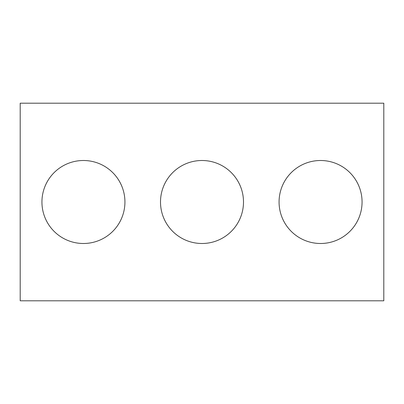 <?xml version="1.0" encoding="UTF-8"?>
<svg xmlns="http://www.w3.org/2000/svg" width="404" height="404" viewBox="0 0 404 404"><rect width="100%" height="100%" fill="white"/><g stroke="black" fill="none" stroke-linecap="round" stroke-linejoin="round"><path stroke-width="0.61" d="M383.8 300.803L20.2 300.803L20.2 103.197L383.8 103.197L383.8 300.803M243.496 202A41.496 41.496 0 0 0 181.25 166.064A41.496 41.496 0 0 0 181.25 237.936A41.496 41.496 0 0 0 243.496 202M362.065 202A41.496 41.496 0 0 0 299.819 166.064A41.496 41.496 0 0 0 299.819 237.936A41.496 41.496 0 0 0 362.065 202M124.932 202A41.496 41.496 0 0 0 62.686 166.064A41.496 41.496 0 0 0 62.686 237.936A41.496 41.496 0 0 0 124.932 202"/></g></svg>
